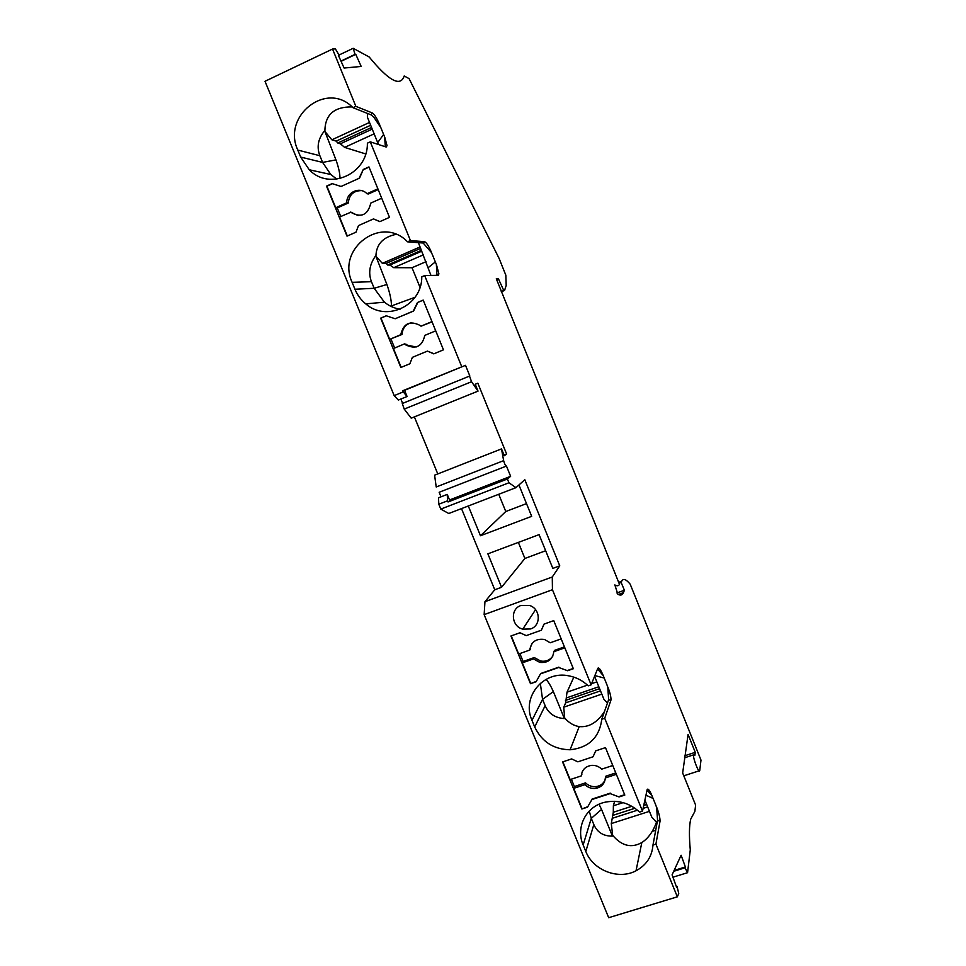 <?xml version="1.0" encoding="UTF-8"?>
<svg xmlns="http://www.w3.org/2000/svg" width="966" height="966" viewBox="0 0 966 966"><rect width="100%" height="100%" fill="white"/><g stroke="black" fill="none" stroke-linecap="round" stroke-linejoin="round"><path stroke-width="1.45" d="M672.94 877.188L687.563 872.696L690.279 849.863C689.036 835.976 689.169 825.761 690.702 819.192L694.868 811.404L695.617 805.089L682.66 773.005L688.082 734.462L695.266 752.321L694.868 755.364L693.552 754.857C692.67 757.718 699.13 774.297 699.722 770.639L700.99 760.097L630.194 584.188C626.028 579.129 623.191 578.151 621.669 581.266L621.138 582.474L624.41 590.262L623.396 592.677C622.321 595.225 620.462 595.732 617.817 594.199L614.847 584.925C616.936 586.193 618.494 586.012 619.496 584.382L496.307 278.739L498.359 278.667L503.769 290.5L504.578 290.428L506.196 285.429L505.822 275.153L499.011 258.236L409.077 78.62L404.199 75.976C400.467 87.218 388.803 80.89 369.181 56.982L353.17 48.3L355.053 54.374L355.766 54.337L361.187 66.449L344.113 68.043L338.354 55.267L339.151 55.231L335.407 48.94L332.546 49.037L355.85 106.345L352.952 107.685L371.137 114.882L374.023 117.466L380.87 127.717L379.541 124.831M655.926 823.769L656.965 823.443M673.725 871.284L685.027 867.794L687.563 872.696M674.111 870.451L685.389 866.973L685.027 867.794M676.321 886.51L676.985 886.317L676.586 887.223L672.082 874.846L681.115 855.248L685.389 866.973M604.499 711.495C597.338 722.496 588.922 727.531 579.226 726.577C573.78 725.768 568.938 722.894 564.675 717.955L564.398 718.595C555.064 717.943 548.64 713.633 545.138 705.675L534.693 726.951L531.988 720.358C521.314 697.054 543.508 670.09 569.131 675.91C576.436 677.347 582.788 680.668 588.197 685.848L591.132 684.834L552.443 589.731L484.147 614.63L608.677 917.7L677.347 896.822L678.76 893.478L676.985 886.317M657.472 820.75L656.482 822.332C652.968 831.75 648.077 838.5 641.822 842.557C631.426 848.389 621.706 845.975 612.649 835.3L612.444 836.109C603.496 836.254 597.29 832.402 593.836 824.566L585.819 851.457C593.003 870.318 618.494 880.219 636.026 870.789C646.339 865.21 651.99 856.625 652.98 845.045L655.914 844.115L677.347 896.822M585.819 851.457L583.15 844.948C575.313 827.125 586.35 805.825 605.634 802.094C618.397 799.763 629.699 803.096 639.577 812.092L642.499 811.162L604.716 718.245L601.782 719.235L608.628 699.698L607.807 687.237L606.805 684.411L607.807 687.237M534.693 726.951C541.793 741.791 553.59 749.399 570.097 749.773C588.825 747.696 599.391 737.517 601.782 719.235M587.521 807.165L591.904 799.546L610.15 793.605L619.073 796.938L624.809 795.078L605.477 747.612L595.708 750.872L593.039 756.776L577.861 761.836L571.618 758.914L562.562 761.945L581.858 809.013L587.521 807.165L591.904 799.546M536.142 681.73L540.477 673.87L558.686 667.482L567.622 670.73L573.345 668.726L553.747 620.619L544.003 624.121L541.371 630.194L526.229 635.616L519.974 632.754L510.929 635.99L530.491 683.699L536.142 681.73L540.477 673.87M530.6 628.938C541.25 625.69 540.622 608.894 529.67 605.489L521 605.465C509.963 608.882 511.304 626.379 522.763 629.144L530.6 628.938M484.147 614.63L484.956 601.685L552.274 576.992L552.443 589.731M484.956 601.685L494.761 589.779L501.559 587.28L487.878 553.832L539.1 534.621L552.83 568.394L559.761 565.847L552.274 576.992M501.559 587.28L524.9 558.457L545.657 550.741M449.528 499.977L510.628 476.31L507.404 478.991L448.031 501.97L449.806 500.642L447.246 494.411L438.516 497.792L438.793 504.228L440.786 509.094L448.755 513.514L515.965 487.649L524.804 479.691L559.761 565.847M468.293 505.991L480.464 535.732L531.674 516.339L518.935 484.968M461.507 508.611L494.761 589.779M440.786 509.094L508.949 482.771L515.965 487.649M507.404 478.991L508.949 482.771M438.793 504.228L447.56 500.835L448.031 501.97M447.246 494.411L447.56 500.835M503.636 460.649L436.209 486.985L434.603 475.163L501.511 448.888L503.636 460.649C504.506 463.885 505.447 465.697 506.462 466.071L510.628 476.31M441.003 496.826L439.144 492.274L506.353 466.107M504.01 455.034L506.619 454.02L504.288 455.723L501.511 448.888M404.223 409.101L471.553 381.727L469.524 376.076L402.267 403.522L404.223 409.101L411.214 418.157L478.037 391.121L475.248 384.239L477.844 383.188L506.619 454.02M414.378 416.877L437.779 473.92M471.553 381.727L478.037 391.121M469.524 376.076L402.267 403.522M404.549 390.324L465.503 365.329L469.718 375.689M400.854 399.03L402.52 403.1M402.448 390.88L407.072 396.495L404.488 390.179L402.448 390.88L465.503 365.329M400.033 309.253C394.261 308.275 389.069 305.932 384.432 302.189L365.74 303.867C386.557 322.427 422.166 305.57 421.78 276.819L424.678 275.576L461.688 366.585M365.74 303.867C360.97 299.931 357.372 295.065 354.957 289.257L352.119 282.338C336.216 248.576 381.739 214.657 407.531 241.826L423.168 243.021L431.331 252.404L432.635 255.253L431.331 252.404M336.856 179.157L330.758 174.496L309.253 169.762C329.503 191.22 368.034 173.965 367.394 143.173L370.292 141.845L410.441 240.558L407.531 241.826M309.253 169.762L300.68 157.072L297.794 150.068C281.698 115.872 327.003 80.395 352.952 107.685M402.919 392.039L394.164 395.625L265.01 81.289L332.546 49.037M412.385 357.348L409.862 363.771L400.866 367.491L380.652 318.164L386.255 315.785L395.166 318.756L413.255 311.1L417.505 302.503L423.193 300.088L443.466 349.837L433.77 353.858L427.443 351.093L412.385 357.348M379.831 221.637L373.504 218.92L358.483 225.585L355.995 232.178L347.023 236.151L326.52 186.136L332.123 183.6L341.046 186.474L359.074 178.324L363.276 169.473L368.952 166.901L389.503 217.362L379.831 221.637M394.164 395.625L398.366 400.045L407.072 396.495M338.486 55.545L339.151 55.231M341.083 61.317L355.766 54.337M340.962 61.063L355.053 54.374M339.03 55.026L353.17 48.3M501.33 291.792L504.578 290.428M501.245 291.563L503.769 290.5M496.572 279.416L498.359 278.667M616.888 592.967L624.41 590.262M619.025 583.235L621.138 582.474M518.356 542.397L524.9 558.457M480.464 535.732L505.773 511.521L526.506 503.612M498.746 494.278L505.773 511.521M426.103 261.653L412.023 267.727L420.005 287.325M427.443 351.093L434 353.761M435.726 330.831L424.786 335.407C422.166 346.613 415.754 349.74 405.551 344.802L416.189 346.999M401.168 367.37L393.452 348.521L404.525 343.884L405.551 344.802M423.229 300.172L417.505 302.503M395.166 318.756L413.569 311.052L417.819 302.467M431.959 321.593L421.019 326.182L420.367 325.578C410.031 320.229 403.498 323.26 400.769 334.695L389.684 339.356L380.978 318.116L386.388 315.822M389.684 339.356L402.037 334.465C402.484 328.271 405.599 324.347 411.383 322.692M391.001 339.102L394.647 348.026M404.525 343.884L406.807 344.536M421.019 326.182L432.056 321.847M400.769 334.695L402.037 334.465M423.337 254.855L393.742 267.679L412.023 267.727M430.969 275.443L418.387 242.659M428.457 267.449L435.34 261.919L436.499 264.793L432.635 255.253M384.432 302.189L374.168 288.279L354.957 289.257M415.054 297.274L391.459 305.92C391.459 300.366 389.95 293.217 386.907 284.487L374.168 288.279L371.463 281.698L352.119 282.338M395.975 234.376C382.947 237.093 376.257 244.374 375.907 256.231L382.355 263.344L420.113 246.934M382.355 263.344L386.159 263.404L387.608 265.01L421.49 250.303M420.717 248.395L386.159 263.404M387.608 265.01L389.878 265.034L393.742 267.679M375.907 256.231L386.907 284.487M421.84 251.16L389.878 265.034M375.339 256.207C369.507 264.66 368.215 273.161 371.463 281.698M436.499 264.793L438.914 273.885L438.262 275.286L424.678 275.576M436.982 275.322L436.39 264.877M410.441 240.558L424.629 241.705L423.168 243.021M424.629 241.705C426.537 242.611 428.807 246.173 431.464 252.38M355.85 106.345L372.369 112.986L371.137 114.882M372.369 112.986C374.542 114.519 376.981 118.456 379.686 124.807M373.504 218.92L379.952 221.576M381.703 198.211L370.799 203.077C367.853 215.128 361.163 218.183 350.755 212.254L339.549 217.036L347.325 236.018M377.887 188.829L366.971 193.731C359.907 186.052 346.335 192.186 346.782 202.788L335.733 207.738L337.255 207.956L340.744 216.493M335.733 207.738L326.906 186.209L332.437 183.697M337.255 207.956L348.255 203.017C349.197 194.721 353.653 190.592 361.598 190.628M351.213 212.677L351.841 212.399M350.598 212.097L358.12 215.563M366.971 193.731L368.384 193.997L378.189 189.602M341.046 186.474L359.074 178.324M359.437 178.408L363.276 169.473M369.036 167.118L363.639 169.569M346.782 202.788L348.255 203.017M378.455 144.502L367.394 117.164L367.418 113.408M380.87 127.717L384.794 137.377L383.611 134.467L377.706 142.557M330.758 174.496L322.608 162.409L300.68 157.072M339.947 178.613C340.092 174.013 338.764 167.77 335.951 159.873L322.608 162.409L319.879 155.731L297.794 150.068M365.691 153.932L344.633 147.387L340.37 143.777L337.774 143.004L371.572 127.464M352.155 106.936C334.031 106.634 324.938 114.797 324.878 131.424L331.869 139.816L336.216 141.121L337.774 143.004M324.878 131.424L335.951 159.873M374.168 133.839L344.633 147.387M372.248 129.118L340.37 143.777M331.869 139.816L369.531 122.441M370.678 125.242L336.216 141.121M324.238 131.231C318.043 138.935 316.582 147.11 319.879 155.731M385.337 146.747L384.673 137.474M384.794 137.377L387.052 145.685L386.183 147.025L370.292 141.845M546.007 679.376C548.422 681.936 550.874 686.017 553.361 691.584L542.554 699.372L531.988 720.358M564.398 718.595L553.361 691.584M564.675 717.955L563.733 707.172L565.665 702.862L567.006 692.187L573.84 677.13M558.686 667.482L567.622 670.73M573.236 668.472L567.791 670.368M541.371 630.194L544.075 624.096M561.186 638.876L550.185 642.788L544.57 639.504C536.058 638.309 531.131 641.81 529.803 650.033L518.657 653.994L511.231 635.882M530.491 683.699L536.335 681.368M564.832 647.824L553.82 651.712C552.624 659.561 547.964 663.123 539.837 662.398L533.449 658.921L522.292 662.857L530.684 683.336M522.292 662.857L523.125 661.493L519.865 653.559M558.867 667.132L540.67 673.519M552.854 656.035C549.92 660.201 545.838 661.867 540.61 661.022L534.234 657.556L523.125 661.493M553.82 651.712L554.544 650.372L564.446 646.87M529.875 648.959L531.843 643.803M529.803 650.033L530.612 648.693M533.449 658.921L534.234 657.556M596.843 681.863L591.59 683.687M587.437 685.123L567.006 692.187M594.585 676.297L603.955 699.36L607.481 702.994M604.716 718.245L610.862 700.41L608.628 699.698M610.862 700.41L610.995 699.662C610.983 696.558 609.969 692.393 607.928 687.164M545.138 705.675L542.554 699.372L540.32 683.312M603.11 675.294L604.221 678.035L603.11 675.294C600.635 669.523 598.872 667.192 597.821 668.291L591.132 684.834M597.568 668.931L602.965 675.306M606.805 684.411L604.221 678.035L594.875 675.584M563.733 707.172L601.818 694.107M600.514 690.871L565.665 702.862M565.436 700.435L599.608 688.661M598.835 686.741L566.595 697.863M631.849 806.284L613.301 812.261L613.374 805.789L614.593 801.309M645.602 801.852L644.431 802.227M623.094 802.649L613.374 805.789M610.15 793.605L619.073 796.938M624.652 794.704L619.194 796.479M612.77 765.507L601.733 769.153C598.835 766.376 595.43 765.12 591.506 765.374C585.336 766.376 581.943 769.89 581.315 775.891L570.133 779.586L562.864 761.836M581.858 809.013L587.666 806.707M616.356 774.334L605.332 777.956C604.776 783.571 601.685 787.024 596.058 788.328C591.808 788.896 588.089 787.676 584.901 784.67L573.732 788.341L582.003 808.542M573.732 788.341L574.372 786.541L571.353 779.188M610.283 793.146L592.049 799.087M605.102 779.852C603.509 783.498 600.683 785.72 596.626 786.517C592.387 787.097 588.68 785.877 585.505 782.871L574.372 786.541M605.332 777.956L605.863 776.181L615.789 772.921M581.484 774.285L582.269 771.737M581.315 775.891L581.93 774.14M584.901 784.67L585.505 782.871M652.98 845.045L657.568 820.206L656.626 807.504L655.636 804.726L656.626 807.504M655.914 844.115L659.995 821.438L657.568 820.206M659.995 821.438L660.032 821.136C660.056 817.719 658.957 813.155 656.735 807.431M593.836 824.566L591.289 818.347L583.15 844.948M612.444 836.109L601.54 809.436L591.289 818.347L589.26 811.042M647.063 790.019L651.978 795.718C649.72 790.405 648.138 788.316 647.208 789.451L642.499 811.162M651.978 795.718L653.088 798.435L651.845 795.73M656.482 822.332L651.821 817.164L644.89 800.09M655.636 804.726L653.088 798.435L645.952 795.199M599.029 804.255L601.54 809.436M612.649 835.3L611.297 823.563L613.301 812.261M611.297 823.563L649.466 811.343M647.667 806.924L643.102 808.385M637.475 810.196L612.746 818.142M612.432 815.497L634.952 808.252M643.742 805.427L646.677 804.485M684.809 755.75L695.266 752.321M618.361 594.488L623.396 592.677M618.675 582.353L621.669 581.266M652.219 831.376L655.709 830.265M683.795 775.807L699.034 770.868M684.496 757.827L693.552 754.857M438.914 273.885L437.658 275.298M350.755 212.254L352.216 212.448M387.052 145.685L385.953 146.941M539.837 662.398L540.61 661.022M579.226 726.577L570.097 749.773M596.058 788.328L596.626 786.517M641.822 842.557L636.026 870.789M535.55 609.691L522.763 629.144"/></g></svg>
